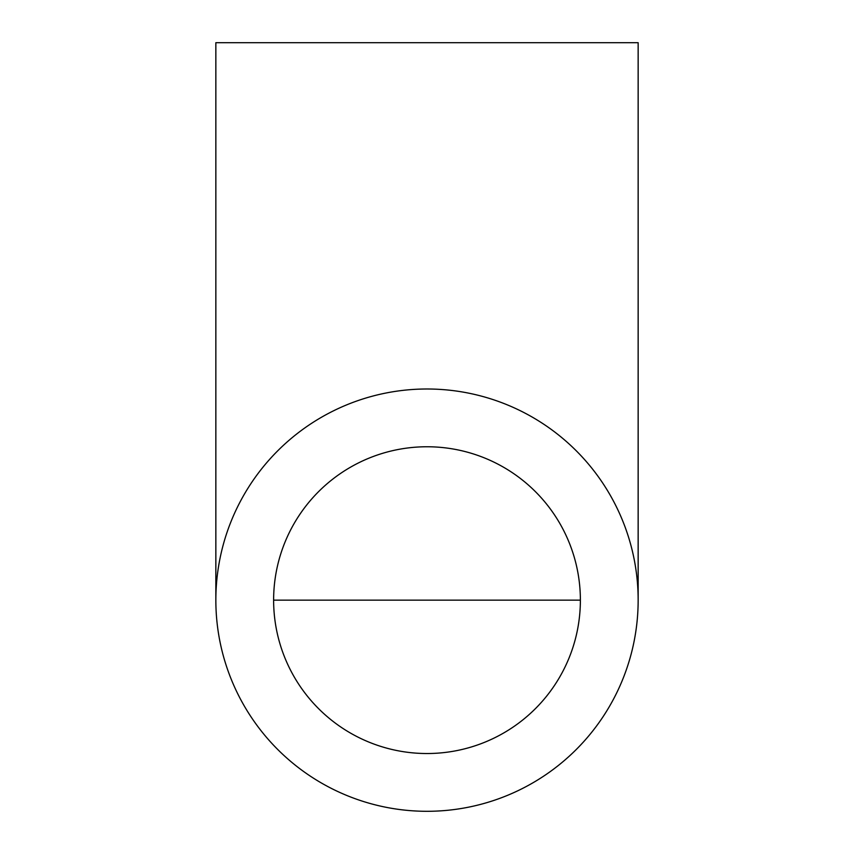 <?xml version="1.0" encoding="UTF-8"?>
<svg xmlns="http://www.w3.org/2000/svg" width="854" height="854" viewBox="0 0 854 854"><rect width="100%" height="100%" fill="white"/><g stroke="black" fill="none" stroke-linecap="round" stroke-linejoin="round"><path stroke-width="1.28" d="M427 811.3A211.151 211.151 0 0 1 215.848 600.149A211.151 211.151 0 0 1 427 388.997A211.151 211.151 0 0 1 638.151 600.149A211.151 211.151 0 0 1 427 811.3M215.848 600.149L215.848 42.7L638.151 42.7L638.151 600.149M427 753.527A153.378 153.378 0 0 1 273.622 600.149A153.378 153.378 0 0 1 427 446.759A153.378 153.378 0 0 1 580.378 600.149A153.378 153.378 0 0 1 427 753.527M580.378 600.149L273.622 600.149"/></g></svg>
